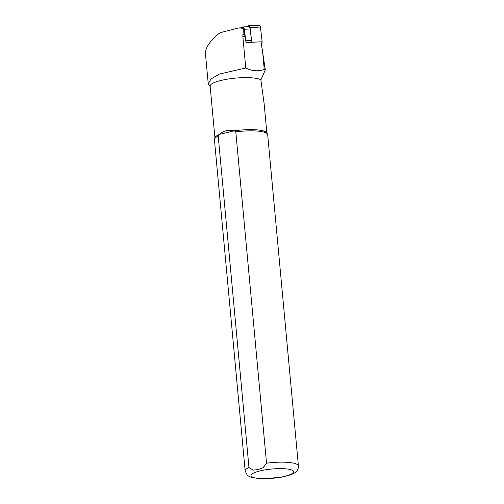 <?xml version="1.0" encoding="UTF-8"?>
<svg xmlns="http://www.w3.org/2000/svg" width="504" height="504" viewBox="0 0 504 504"><rect width="100%" height="100%" fill="white"/><g stroke="black" fill="none" stroke-linecap="round" stroke-linejoin="round"><path stroke-width="0.76" d="M239.545 27.884L242.663 27.733A2.142 1.355 87.2 0 1 244.1 29.572L244.654 34.278A22.73 14.396 -92.8 0 0 244.95 36.307L246.053 42.55L261.015 41.819L265.331 69.917L260.87 79.846A26.076 5.67 174.7 0 0 231.89 78.504A26.076 5.67 174.7 0 0 210.137 86.159L214.931 137.85M208.246 83.866L205.701 56.429L205.752 50.476C207.213 45.196 211.497 39.64 218.61 33.806L221.092 32.458L238.146 28.035L241.126 27.985L243.476 29.068L242.84 36.414L245.776 68.002L219.473 74.05L210.993 78.964L208.246 83.859L210.193 86.795M265.331 69.917L264.241 69.445C258.338 71.631 252.176 71.152 245.776 68.002M264.241 69.445L262.408 49.701M298.418 465.973L267.681 134.656A26.744 5.815 174.7 0 0 267.479 134.07A26.744 5.815 174.7 0 0 235.796 131.872L266.534 463.189L263.132 467.706L258.142 469.571L253.033 470.156L248.963 467.454L218.226 136.137A26.744 5.815 174.7 0 0 214.509 138.984A26.744 5.815 174.7 0 0 214.421 139.595L245.158 470.912L247.13 475.001C247.294 475.524 248.793 476.349 251.641 477.483L261.784 478.8L280.81 477.313C289.655 475.511 294.834 473.546 296.352 471.416C296.44 471.246 298.399 469.93 298.418 465.973A26.744 5.815 174.7 0 0 266.534 463.189M267.479 134.07L266.692 132.754A26.076 5.67 174.7 0 0 234.215 130.832L235.796 131.872M218.226 136.137L219.549 134.392A26.076 5.67 174.7 0 0 215.044 137.542L214.509 138.984M264.14 103.742L260.87 79.846M219.549 134.392C223.026 130.864 227.915 129.679 234.215 130.832L219.549 134.392M240.717 27.827L242.147 27.09A2.678 1.695 87.2 0 1 242.607 26.964A2.678 1.695 87.2 0 1 244.409 29.264L245.757 40.78A12.436 7.875 87.2 0 1 245.782 41.019M242.607 26.964L248.359 26.681A2.678 1.695 87.2 0 1 250.154 28.986L244.409 29.264M245.757 40.78L251.502 40.503L250.154 28.986M251.502 40.503A12.436 7.875 87.2 0 1 251.628 42.279M261.708 45.738L262.137 41.769L251.798 42.273L250.078 27.55A2.142 1.355 -92.8 0 0 248.636 25.704A2.142 1.355 -92.8 0 0 248.264 25.805L246.38 26.775M262.137 41.769L260.411 27.046A2.142 1.355 -92.8 0 0 258.974 25.2L248.636 25.704M243.589 29.597L244.1 29.572M242.89 34.366L244.654 34.278M242.84 36.414L244.95 36.307M259.995 470.912A21.395 4.649 174.7 0 0 263.321 478.668A21.395 4.649 174.7 0 0 293.492 471.347A21.395 4.649 174.7 0 0 259.995 470.912M248.963 467.454A26.744 5.815 174.7 0 0 245.158 470.912M250.078 27.55L260.411 27.046M264.102 103.333L266.862 133.031"/></g></svg>
